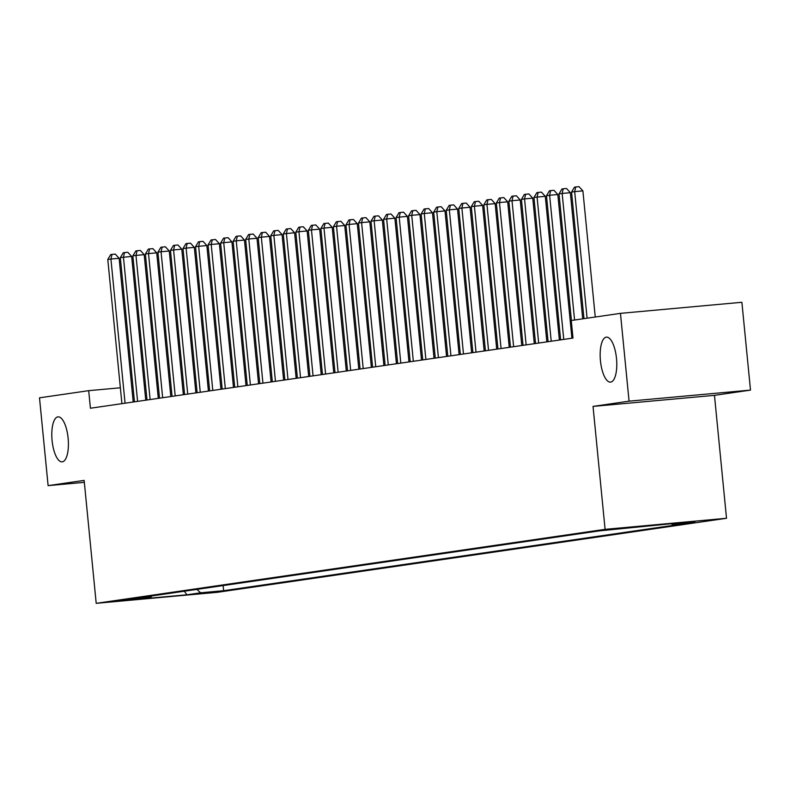 <?xml version="1.0" encoding="UTF-8"?>
<svg xmlns="http://www.w3.org/2000/svg" width="790" height="790" viewBox="0 0 790 790"><rect width="100%" height="100%" fill="white"/><g stroke="black" fill="none" stroke-linecap="round" stroke-linejoin="round"><path stroke-width="1.19" d="M600.449 360.793A22.594 8.098 84.8 0 1 606.424 337.132A22.594 8.098 84.8 0 1 616.496 358.463A22.594 8.098 84.8 0 1 610.522 382.123A22.594 8.098 84.8 0 1 600.449 360.793M52.081 440.524A22.594 8.098 84.8 0 1 58.045 416.863A22.594 8.098 84.8 0 1 68.118 438.193A22.594 8.098 84.8 0 1 62.153 461.854A22.594 8.098 84.8 0 1 52.081 440.524M603.264 530.051L625.009 527.996L603.264 530.051M750.5 390.102L629.067 401.162L593.033 406.406L714.466 395.346L750.5 390.102L741.889 302.284L620.456 313.353L571.259 320.503L572.987 338.071L90.416 408.233L88.697 390.665L39.5 397.824L48.111 485.633L84.333 482.334M714.466 395.346L726.514 518.28L217.625 592.273L96.202 603.333L605.091 529.34L726.514 518.28M133.727 599.442L112.664 601.437L133.698 599.106M196.828 589.399L200.66 592.796L223.629 590.703L694.914 522.18L671.944 524.274L685.73 522.269L599.087 530.91L127.802 599.432L150.772 597.339L151.858 595.937M200.66 592.796L186.875 594.801L136.986 599.343L150.772 597.339M629.067 401.162L620.456 313.353M593.033 406.406L605.091 529.34M96.202 603.333L84.145 480.399L48.111 485.633M132.967 386.636L131.723 386.745M120.366 387.781L88.697 390.665M571.525 323.14L570.449 323.298M559.152 324.937L557.918 325.115M546.621 326.764L545.376 326.942M534.089 328.581L532.845 328.759M521.548 330.408L520.314 330.585M509.017 332.225L507.782 332.402M496.485 334.051L495.241 334.229M483.954 335.869L482.71 336.056M471.413 337.695L470.178 337.873M458.881 339.512L457.637 339.7M446.35 341.339L445.106 341.517M433.809 343.166L432.574 343.344M421.277 344.983L420.043 345.161M408.746 346.81L407.502 346.988M396.215 348.627L394.97 348.805M383.673 350.454L382.439 350.632M371.142 352.271L369.898 352.459M358.611 354.098L357.366 354.276M346.069 355.915L344.835 356.102M333.538 357.742L332.304 357.919M321.007 359.569L319.762 359.746M308.475 361.385L307.231 361.563M295.934 363.212L294.7 363.39M283.403 365.029L282.168 365.207M270.871 366.856L269.627 367.034M258.33 368.673L257.096 368.861M245.799 370.5L244.564 370.678M233.267 372.317L232.023 372.505M220.736 374.144L219.492 374.322M208.195 375.961L206.96 376.149M195.663 377.788L194.429 377.966M183.132 379.615L181.888 379.793M170.591 381.432L169.356 381.61M158.059 383.259L156.825 383.436M145.528 385.076L144.284 385.253M223.126 585.578L223.629 590.703M671.944 524.274L671.174 523.592M184.366 591.206L186.875 594.801M133.214 402.011L119.122 258.3L110.926 259.051L125.057 403.196M107.786 259.505L110.738 254.578L111.992 254.4L110.926 259.051L107.786 259.505L121.917 403.651M111.992 254.4L115.281 254.094L119.122 258.3M145.755 400.184L131.663 256.483L123.457 257.224L137.588 401.369M120.327 257.678L123.28 252.751L124.534 252.573L123.457 257.224L120.327 257.678L134.458 401.824M124.534 252.573L127.812 252.277L131.663 256.483M158.286 398.367L144.195 254.656L135.989 255.407L150.12 399.552M132.858 255.861L135.811 250.934L137.065 250.746L135.989 255.407L132.858 255.861L146.989 400.007M137.065 250.746L140.344 250.45L144.195 254.656M170.818 396.541L156.726 252.84L148.52 253.58L162.661 397.726M145.39 254.034L148.342 249.107L149.596 248.929L148.52 253.58L145.39 254.034L159.521 398.18M149.596 248.929L152.875 248.633L156.726 252.84M183.349 394.714L169.267 251.013L161.061 251.763L175.192 395.909M157.921 252.217L160.874 247.29L162.128 247.102L161.061 251.763L157.921 252.217L172.062 396.363M162.128 247.102L165.416 246.806L169.267 251.013M195.89 392.897L181.799 249.186L173.593 249.936L187.724 394.082M170.462 250.391L173.415 245.463L174.669 245.285L173.593 249.936L170.462 250.391L184.593 394.536M174.669 245.285L177.947 244.989L181.799 249.186M208.422 391.07L194.33 247.369L186.124 248.119L200.265 392.265M182.994 248.574L185.946 243.646L187.2 243.458L186.124 248.119L182.994 248.574L197.125 392.719M187.2 243.458L190.479 243.162L194.33 247.369M220.953 389.253L206.862 245.542L198.665 246.292L212.796 390.438M195.525 246.747L198.478 241.819L199.732 241.641L198.665 246.292L195.525 246.747L209.656 390.892M199.732 241.641L203.02 241.335L206.862 245.542M233.494 387.426L219.403 243.725L211.197 244.466L225.328 388.611M208.066 244.93L211.019 240.002L212.273 239.814L211.197 244.466L208.066 244.93L222.197 389.075M212.273 239.814L215.552 239.518L219.403 243.725M246.026 385.609L231.934 241.898L223.728 242.649L237.859 386.794M220.598 243.103L223.55 238.175L224.804 237.997L223.728 242.649L220.598 243.103L234.729 387.248M224.804 237.997L228.083 237.691L231.934 241.898M258.557 383.782L244.466 240.081L236.259 240.822L250.4 384.967M233.129 241.276L236.082 236.358L237.336 236.171L236.259 240.822L233.129 241.276L247.26 385.421M237.336 236.171L240.614 235.874L244.466 240.081M271.089 381.965L257.007 238.254L248.801 239.005L262.932 383.15M245.66 239.459L248.613 234.531L249.867 234.353L248.801 239.005L245.66 239.459L259.801 383.604M249.867 234.353L253.156 234.047L257.007 238.254M283.63 380.138L269.538 236.437L261.332 237.178L275.463 381.323M258.202 237.632L261.154 232.704L262.408 232.527L261.332 237.178L258.202 237.632L272.333 381.777M262.408 232.527L265.687 232.23L269.538 236.437M296.161 378.321L282.07 234.61L273.863 235.361L288.004 379.506M270.733 235.815L273.686 230.887L274.94 230.7L273.863 235.361L270.733 235.815L284.864 379.96M274.94 230.7L278.218 230.404L282.07 234.61M308.693 376.494L294.601 232.783L286.405 233.534L300.536 377.679M283.264 233.988L286.217 229.061L287.471 228.883L286.405 233.534L283.264 233.988L297.396 378.134M287.471 228.883L290.76 228.587L294.601 232.783M321.234 374.667L307.142 230.966L298.936 231.717L313.067 375.862M295.806 232.171L298.758 227.244L300.012 227.056L298.936 231.717L295.806 232.171L309.937 376.317M300.012 227.056L303.291 226.76L307.142 230.966M333.765 372.85L319.674 229.139L311.467 229.89L325.599 374.035M308.337 230.344L311.29 225.417L312.544 225.239L311.467 229.89L308.337 230.344L322.468 374.49M312.544 225.239L315.822 224.943L319.674 229.139M346.297 371.024L332.205 227.322L323.999 228.073L338.14 372.209M320.868 228.527L323.821 223.6L325.075 223.412L323.999 228.073L320.868 228.527L335 372.673M325.075 223.412L328.354 223.116L332.205 227.322M358.828 369.207L344.746 225.496L336.54 226.246L350.671 370.392M333.4 226.7L336.352 221.773L337.606 221.595L336.54 226.246L333.4 226.7L347.541 370.846M337.606 221.595L340.895 221.289L344.746 225.496M371.369 367.38L357.278 223.679L349.071 224.419L363.203 368.565M345.941 224.883L348.894 219.956L350.148 219.768L349.071 224.419L345.941 224.883L360.072 369.029M350.148 219.768L353.426 219.472L357.278 223.679M383.901 365.563L369.809 221.852L361.603 222.602L375.744 366.748M358.472 223.056L361.425 218.129L362.679 217.951L361.603 222.602L358.472 223.056L372.603 367.202M362.679 217.951L365.958 217.645L369.809 221.852M396.432 363.736L382.34 220.035L374.144 220.775L388.275 364.921M371.004 221.23L373.956 216.302L375.211 216.124L374.144 220.775L371.004 221.23L385.135 365.375M375.211 216.124L378.499 215.828L382.34 220.035M408.973 361.919L394.882 218.208L386.675 218.958L400.807 363.104M383.545 219.413L386.498 214.485L387.752 214.297L386.675 218.958L383.545 219.413L397.676 363.558M387.752 214.297L391.03 214.001L394.882 218.208M421.505 360.092L407.413 216.391L399.207 217.132L413.338 361.277M396.076 217.586L399.029 212.658L400.283 212.48L399.207 217.132L396.076 217.586L410.207 361.731M400.283 212.48L403.562 212.184L407.413 216.391M434.036 358.265L419.944 214.564L411.738 215.315L425.879 359.46M408.608 215.769L411.56 210.841L412.815 210.654L411.738 215.315L408.608 215.769L422.739 359.914M412.815 210.654L416.093 210.357L419.944 214.564M446.567 356.448L432.486 212.737L424.279 213.488L438.411 357.633M421.139 213.942L424.092 209.014L425.346 208.837L424.279 213.488L421.139 213.942L435.28 358.087M425.346 208.837L428.634 208.54L432.486 212.737M459.109 354.621L445.017 210.92L436.811 211.671L450.942 355.816M433.68 212.125L436.633 207.197L437.887 207.01L436.811 211.671L433.68 212.125L447.812 356.27M437.887 207.01L441.166 206.713L445.017 210.92M471.64 352.804L457.548 209.093L449.342 209.844L463.483 353.989M446.212 210.298L449.164 205.37L450.419 205.193L449.342 209.844L446.212 210.298L460.343 354.443M450.419 205.193L453.697 204.887L457.548 209.093M484.171 350.977L470.08 207.276L461.883 208.017L476.015 352.162M458.743 208.481L461.696 203.553L462.95 203.366L461.883 208.017L458.743 208.481L472.874 352.626M462.95 203.366L466.238 203.07L470.08 207.276M496.713 349.16L482.621 205.449L474.415 206.2L488.546 350.345M471.284 206.654L474.237 201.727L475.491 201.549L474.415 206.2L471.284 206.654L485.416 350.8M475.491 201.549L478.77 201.243L482.621 205.449M509.244 347.333L495.152 203.632L486.946 204.373L501.077 348.518M483.816 204.827L486.768 199.91L488.023 199.722L486.946 204.373L483.816 204.827L497.947 348.973M488.023 199.722L491.301 199.426L495.152 203.632M521.775 345.516L507.684 201.806L499.478 202.556L513.619 346.701M496.347 203.01L499.3 198.083L500.554 197.905L499.478 202.556L496.347 203.01L510.478 347.156M500.554 197.905L503.832 197.599L507.684 201.806M534.307 343.69L520.225 199.989L512.019 200.729L526.15 344.875M508.879 201.183L511.831 196.256L513.085 196.078L512.019 200.729L508.879 201.183L523.019 345.329M513.085 196.078L516.374 195.782L520.225 199.989M546.848 341.873L532.756 198.162L524.55 198.912L538.681 343.058M521.42 199.366L524.372 194.439L525.626 194.251L524.55 198.912L521.42 199.366L535.551 343.512M525.626 194.251L528.905 193.955L532.756 198.162M559.379 340.046L545.288 196.335L537.082 197.085L551.223 341.231M533.951 197.54L536.904 192.612L538.158 192.434L537.082 197.085L533.951 197.54L548.082 341.685M538.158 192.434L541.436 192.138L545.288 196.335M571.911 338.219L557.819 194.518L549.623 195.268L563.754 339.414M546.482 195.722L549.435 190.795L550.689 190.607L549.623 195.268L546.482 195.722L560.614 339.868M550.689 190.607L553.978 190.311L557.819 194.518M582.724 318.834L570.36 192.691L562.154 193.441L574.567 320.029M559.024 193.896L561.976 188.968L563.231 188.79L562.154 193.441L559.024 193.896L571.427 320.483M563.231 188.79L566.509 188.484L570.36 192.691M595.255 317.017L582.892 190.874L574.686 191.614L587.098 318.202M571.555 192.079L574.508 187.151L575.762 186.963L574.686 191.614L571.555 192.079L583.968 318.656M575.762 186.963L579.04 186.667L582.892 190.874"/></g></svg>
